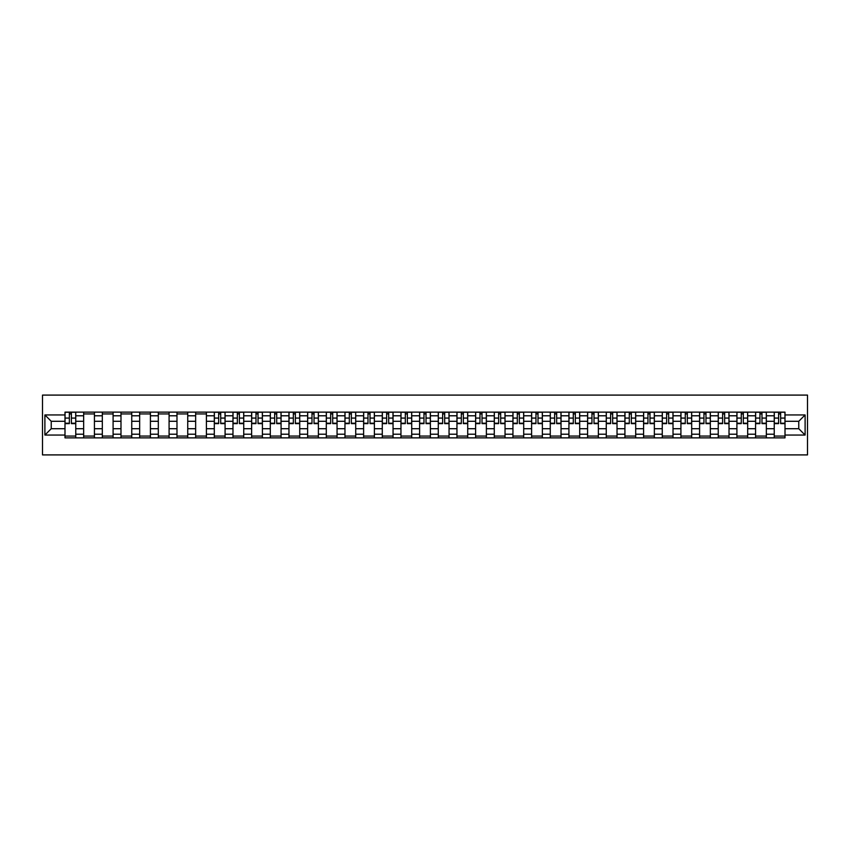 <?xml version="1.0" encoding="UTF-8"?>
<svg xmlns="http://www.w3.org/2000/svg" width="850" height="850" viewBox="0 0 850 850"><rect width="100%" height="100%" fill="white"/><g stroke="black" fill="none" stroke-linecap="round" stroke-linejoin="round"><path stroke-width="1.27" d="M42.5 454.909L807.5 454.909L807.5 395.091L42.5 395.091L42.5 454.909M83.661 437.867L83.661 415.788L75.756 415.788L75.756 437.867M75.756 415.788L75.756 412.133M83.661 415.788L83.661 412.133M94.424 412.133L94.424 437.867M102.319 437.867L102.319 412.133M113.093 412.133L113.093 437.867M120.987 437.867L120.987 412.133M131.75 412.133L131.75 437.867M139.655 437.867L139.655 412.133M150.418 412.133L150.418 437.867M158.312 437.867L158.312 412.133M169.086 412.133L169.086 437.867M176.981 437.867L176.981 412.133M187.744 412.133L187.744 437.867M195.649 437.867L195.649 412.133M206.412 412.133L206.412 437.867M214.306 437.867L214.306 412.133M225.08 412.133L225.08 437.867M232.974 437.867L232.974 412.133M243.738 412.133L243.738 437.867M251.632 437.867L251.632 412.133M262.406 412.133L262.406 437.867M270.3 437.867L270.3 412.133M281.074 412.133L281.074 437.867M288.968 437.867L288.968 412.133M299.731 412.133L299.731 437.867M307.626 437.867L307.626 412.133M318.399 412.133L318.399 437.867M326.294 437.867L326.294 412.133M337.057 412.133L337.057 437.867M344.962 437.867L344.962 412.133M355.725 412.133L355.725 437.867M363.619 437.867L363.619 412.133M374.393 412.133L374.393 437.867M382.288 437.867L382.288 412.133M393.051 412.133L393.051 437.867M400.956 437.867L400.956 412.133M411.719 412.133L411.719 437.867M419.613 437.867L419.613 412.133M430.387 412.133L430.387 437.867M438.281 437.867L438.281 412.133M449.044 412.133L449.044 437.867M456.949 437.867L456.949 412.133M467.712 412.133L467.712 437.867M475.607 437.867L475.607 412.133M486.381 412.133L486.381 437.867M494.275 437.867L494.275 412.133M505.038 412.133L505.038 437.867M512.943 437.867L512.943 412.133M523.706 412.133L523.706 437.867M531.601 437.867L531.601 412.133M542.374 412.133L542.374 437.867M550.269 437.867L550.269 412.133M561.032 412.133L561.032 437.867M568.926 437.867L568.926 412.133M579.7 412.133L579.7 437.867M587.594 437.867L587.594 412.133M598.368 412.133L598.368 437.867M606.263 437.867L606.263 412.133M617.026 412.133L617.026 437.867M624.92 437.867L624.92 412.133M635.694 412.133L635.694 437.867M643.588 437.867L643.588 412.133M654.351 412.133L654.351 437.867M662.256 437.867L662.256 412.133M673.019 412.133L673.019 437.867M680.914 437.867L680.914 412.133M691.688 412.133L691.688 437.867M699.582 437.867L699.582 412.133M710.345 412.133L710.345 437.867M718.25 437.867L718.25 412.133M729.013 412.133L729.013 437.867M736.907 437.867L736.907 412.133M747.681 412.133L747.681 437.867M755.576 437.867L755.576 412.133M766.339 412.133L766.339 437.867M774.244 437.867L774.244 412.133M774.244 428.708L766.339 428.708M755.576 428.708L747.681 428.708M736.907 428.708L729.013 428.708M718.25 428.708L710.345 428.708M699.582 428.708L691.688 428.708M680.914 428.708L673.019 428.708M662.256 428.708L654.351 428.708M643.588 428.708L635.694 428.708M624.92 428.708L617.026 428.708M606.263 428.708L598.368 428.708M587.594 428.708L579.7 428.708M568.926 428.708L561.032 428.708M550.269 428.708L542.374 428.708M531.601 428.708L523.706 428.708M512.943 428.708L505.038 428.708M494.275 428.708L486.381 428.708M475.607 428.708L467.712 428.708M456.949 428.708L449.044 428.708M438.281 428.708L430.387 428.708M419.613 428.708L411.719 428.708M400.956 428.708L393.051 428.708M382.288 428.708L374.393 428.708M363.619 428.708L355.725 428.708M344.962 428.708L337.057 428.708M326.294 428.708L318.399 428.708M307.626 428.708L299.731 428.708M288.968 428.708L281.074 428.708M270.3 428.708L262.406 428.708M251.632 428.708L243.738 428.708M232.974 428.708L225.08 428.708M214.306 428.708L206.412 428.708M195.649 428.708L187.744 428.708M176.981 428.708L169.086 428.708M158.312 428.708L150.418 428.708M139.655 428.708L131.75 428.708M120.987 428.708L113.093 428.708M102.319 428.708L94.424 428.708M83.661 428.708L75.756 428.708M774.244 421.292L766.339 421.292M755.576 421.292L747.681 421.292M736.907 421.292L729.013 421.292M718.25 421.292L710.345 421.292M699.582 421.292L691.688 421.292M680.914 421.292L673.019 421.292M662.256 421.292L654.351 421.292M643.588 421.292L635.694 421.292M624.92 421.292L617.026 421.292M606.263 421.292L598.368 421.292M587.594 421.292L579.7 421.292M568.926 421.292L561.032 421.292M550.269 421.292L542.374 421.292M531.601 421.292L523.706 421.292M512.943 421.292L505.038 421.292M494.275 421.292L486.381 421.292M475.607 421.292L467.712 421.292M456.949 421.292L449.044 421.292M438.281 421.292L430.387 421.292M419.613 421.292L411.719 421.292M400.956 421.292L393.051 421.292M382.288 421.292L374.393 421.292M363.619 421.292L355.725 421.292M344.962 421.292L337.057 421.292M326.294 421.292L318.399 421.292M307.626 421.292L299.731 421.292M288.968 421.292L281.074 421.292M270.3 421.292L262.406 421.292M251.632 421.292L243.738 421.292M232.974 421.292L225.08 421.292M214.306 421.292L206.412 421.292M195.649 421.292L187.744 421.292M176.981 421.292L169.086 421.292M158.312 421.292L150.418 421.292M139.655 421.292L131.75 421.292M120.987 421.292L113.093 421.292M102.319 421.292L94.424 421.292M83.661 421.292L75.756 421.292M51.234 428.708L64.993 428.708L64.993 421.292L51.234 421.292L51.234 428.708L44.891 435.051L44.891 414.949L64.993 414.949L64.993 421.292M785.007 421.292L785.007 428.708L798.766 428.708L798.766 421.292L785.007 421.292L785.007 412.133L64.993 412.133L64.993 414.949M785.007 414.949L805.109 414.949L805.109 435.051L785.007 435.051L785.007 428.708M64.993 428.708L64.993 437.867L785.007 437.867L785.007 435.051M64.993 435.051L44.891 435.051M75.756 436.071L64.993 436.071M69.36 413.929L71.389 413.929M94.424 436.071L83.661 436.071M83.661 413.929L94.424 413.929M113.093 436.071L102.319 436.071M102.319 413.929L113.093 413.929M131.75 436.071L120.987 436.071M120.987 413.929L131.75 413.929M150.418 436.071L139.655 436.071M139.655 413.929L150.418 413.929M169.086 436.071L158.312 436.071M158.312 413.929L169.086 413.929M187.744 436.071L176.981 436.071M176.981 413.929L187.744 413.929M206.412 436.071L195.649 436.071M195.649 413.929L206.412 413.929M225.08 436.071L214.306 436.071M218.673 413.929L220.713 413.929M243.738 436.071L232.974 436.071M237.341 413.929L239.371 413.929M262.406 436.071L251.632 436.071M255.999 413.929L258.039 413.929M281.074 436.071L270.3 436.071M274.667 413.929L276.707 413.929M299.731 436.071L288.968 436.071M293.335 413.929L295.364 413.929M318.399 436.071L307.626 436.071M311.993 413.929L314.033 413.929M337.057 436.071L326.294 436.071M330.661 413.929L332.69 413.929M355.725 436.071L344.962 436.071M349.329 413.929L351.358 413.929M374.393 436.071L363.619 436.071M367.986 413.929L370.026 413.929M393.051 436.071L382.288 436.071M386.654 413.929L388.684 413.929M411.719 436.071L400.956 436.071M405.322 413.929L407.352 413.929M430.387 436.071L419.613 436.071M423.98 413.929L426.02 413.929M449.044 436.071L438.281 436.071M442.648 413.929L444.678 413.929M467.712 436.071L456.949 436.071M461.316 413.929L463.346 413.929M486.381 436.071L475.607 436.071M479.974 413.929L482.014 413.929M505.038 436.071L494.275 436.071M498.642 413.929L500.671 413.929M523.706 436.071L512.943 436.071M517.31 413.929L519.339 413.929M542.374 436.071L531.601 436.071M535.967 413.929L538.008 413.929M561.032 436.071L550.269 436.071M554.636 413.929L556.665 413.929M579.7 436.071L568.926 436.071M573.293 413.929L575.333 413.929M598.368 436.071L587.594 436.071M591.961 413.929L594.001 413.929M617.026 436.071L606.263 436.071M610.629 413.929L612.659 413.929M635.694 436.071L624.92 436.071M629.287 413.929L631.327 413.929M654.351 436.071L643.588 436.071M647.955 413.929L649.984 413.929M673.019 436.071L662.256 436.071M666.623 413.929L668.653 413.929M691.688 436.071L680.914 436.071M685.281 413.929L687.321 413.929M710.345 436.071L699.582 436.071M703.949 413.929L705.978 413.929M729.013 436.071L718.25 436.071M722.617 413.929L724.646 413.929M747.681 436.071L736.907 436.071M741.274 413.929L743.314 413.929M766.339 436.071L755.576 436.071M759.942 413.929L761.972 413.929M785.007 436.071L774.244 436.071M778.611 413.929L780.64 413.929M44.891 414.949L51.234 421.292M798.766 428.708L805.109 435.051M798.766 421.292L805.109 414.949M71.389 423.629L71.389 412.261L75.703 412.261L75.703 423.629L71.389 423.629M69.36 413.812L71.389 413.812M69.36 412.261L65.057 412.261L65.057 423.629L69.36 423.629L69.36 412.261L71.389 412.261M220.713 423.629L220.713 412.261L225.016 412.261L225.016 423.629L220.713 423.629M218.673 413.812L220.713 413.812M218.673 412.261L214.37 412.261L214.37 423.629L218.673 423.629L218.673 412.261L220.713 412.261M239.371 423.629L239.371 412.261L243.684 412.261L243.684 423.629L239.371 423.629M237.341 413.812L239.371 413.812M237.341 412.261L233.028 412.261L233.028 423.629L237.341 423.629L237.341 412.261L239.371 412.261M258.039 423.629L258.039 412.261L262.342 412.261L262.342 423.629L258.039 423.629M255.999 413.812L258.039 413.812M255.999 412.261L251.696 412.261L251.696 423.629L255.999 423.629L255.999 412.261L258.039 412.261M276.707 423.629L276.707 412.261L281.01 412.261L281.01 423.629L276.707 423.629M274.667 413.812L276.707 413.812M274.667 412.261L270.364 412.261L270.364 423.629L274.667 423.629L274.667 412.261L276.707 412.261M295.364 423.629L295.364 412.261L299.678 412.261L299.678 423.629L295.364 423.629M293.335 413.812L295.364 413.812M293.335 412.261L289.021 412.261L289.021 423.629L293.335 423.629L293.335 412.261L295.364 412.261M314.033 423.629L314.033 412.261L318.336 412.261L318.336 423.629L314.033 423.629M311.993 413.812L314.033 413.812M311.993 412.261L307.689 412.261L307.689 423.629L311.993 423.629L311.993 412.261L314.033 412.261M332.69 423.629L332.69 412.261L337.004 412.261L337.004 423.629L332.69 423.629M330.661 413.812L332.69 413.812M330.661 412.261L326.358 412.261L326.358 423.629L330.661 423.629L330.661 412.261L332.69 412.261M351.358 423.629L351.358 412.261L355.672 412.261L355.672 423.629L351.358 423.629M349.329 413.812L351.358 413.812M349.329 412.261L345.015 412.261L345.015 423.629L349.329 423.629L349.329 412.261L351.358 412.261M370.026 423.629L370.026 412.261L374.329 412.261L374.329 423.629L370.026 423.629M367.986 413.812L370.026 413.812M367.986 412.261L363.683 412.261L363.683 423.629L367.986 423.629L367.986 412.261L370.026 412.261M388.684 423.629L388.684 412.261L392.998 412.261L392.998 423.629L388.684 423.629M386.654 413.812L388.684 413.812M386.654 412.261L382.351 412.261L382.351 423.629L386.654 423.629L386.654 412.261L388.684 412.261M407.352 423.629L407.352 412.261L411.655 412.261L411.655 423.629L407.352 423.629M405.322 413.812L407.352 413.812M405.322 412.261L401.009 412.261L401.009 423.629L405.322 423.629L405.322 412.261L407.352 412.261M426.02 423.629L426.02 412.261L430.323 412.261L430.323 423.629L426.02 423.629M423.98 413.812L426.02 413.812M423.98 412.261L419.677 412.261L419.677 423.629L423.98 423.629L423.98 412.261L426.02 412.261M444.678 423.629L444.678 412.261L448.991 412.261L448.991 423.629L444.678 423.629M442.648 413.812L444.678 413.812M442.648 412.261L438.345 412.261L438.345 423.629L442.648 423.629L442.648 412.261L444.678 412.261M463.346 423.629L463.346 412.261L467.649 412.261L467.649 423.629L463.346 423.629M461.316 413.812L463.346 413.812M461.316 412.261L457.002 412.261L457.002 423.629L461.316 423.629L461.316 412.261L463.346 412.261M482.014 423.629L482.014 412.261L486.317 412.261L486.317 423.629L482.014 423.629M479.974 413.812L482.014 413.812M479.974 412.261L475.671 412.261L475.671 423.629L479.974 423.629L479.974 412.261L482.014 412.261M500.671 423.629L500.671 412.261L504.985 412.261L504.985 423.629L500.671 423.629M498.642 413.812L500.671 413.812M498.642 412.261L494.328 412.261L494.328 423.629L498.642 423.629L498.642 412.261L500.671 412.261M519.339 423.629L519.339 412.261L523.642 412.261L523.642 423.629L519.339 423.629M517.31 413.812L519.339 413.812M517.31 412.261L512.996 412.261L512.996 423.629L517.31 423.629L517.31 412.261L519.339 412.261M538.008 423.629L538.008 412.261L542.311 412.261L542.311 423.629L538.008 423.629M535.967 413.812L538.008 413.812M535.967 412.261L531.664 412.261L531.664 423.629L535.967 423.629L535.967 412.261L538.008 412.261M556.665 423.629L556.665 412.261L560.979 412.261L560.979 423.629L556.665 423.629M554.636 413.812L556.665 413.812M554.636 412.261L550.322 412.261L550.322 423.629L554.636 423.629L554.636 412.261L556.665 412.261M575.333 423.629L575.333 412.261L579.636 412.261L579.636 423.629L575.333 423.629M573.293 413.812L575.333 413.812M573.293 412.261L568.99 412.261L568.99 423.629L573.293 423.629L573.293 412.261L575.333 412.261M594.001 423.629L594.001 412.261L598.304 412.261L598.304 423.629L594.001 423.629M591.961 413.812L594.001 413.812M591.961 412.261L587.658 412.261L587.658 423.629L591.961 423.629L591.961 412.261L594.001 412.261M612.659 423.629L612.659 412.261L616.972 412.261L616.972 423.629L612.659 423.629M610.629 413.812L612.659 413.812M610.629 412.261L606.316 412.261L606.316 423.629L610.629 423.629L610.629 412.261L612.659 412.261M631.327 423.629L631.327 412.261L635.63 412.261L635.63 423.629L631.327 423.629M629.287 413.812L631.327 413.812M629.287 412.261L624.984 412.261L624.984 423.629L629.287 423.629L629.287 412.261L631.327 412.261M649.984 423.629L649.984 412.261L654.298 412.261L654.298 423.629L649.984 423.629M647.955 413.812L649.984 413.812M647.955 412.261L643.652 412.261L643.652 423.629L647.955 423.629L647.955 412.261L649.984 412.261M668.653 423.629L668.653 412.261L672.966 412.261L672.966 423.629L668.653 423.629M666.623 413.812L668.653 413.812M666.623 412.261L662.309 412.261L662.309 423.629L666.623 423.629L666.623 412.261L668.653 412.261M687.321 423.629L687.321 412.261L691.624 412.261L691.624 423.629L687.321 423.629M685.281 413.812L687.321 413.812M685.281 412.261L680.977 412.261L680.977 423.629L685.281 423.629L685.281 412.261L687.321 412.261M705.978 423.629L705.978 412.261L710.292 412.261L710.292 423.629L705.978 423.629M703.949 413.812L705.978 413.812M703.949 412.261L699.646 412.261L699.646 423.629L703.949 423.629L703.949 412.261L705.978 412.261M724.646 423.629L724.646 412.261L728.949 412.261L728.949 423.629L724.646 423.629M722.617 413.812L724.646 413.812M722.617 412.261L718.303 412.261L718.303 423.629L722.617 423.629L722.617 412.261L724.646 412.261M743.314 423.629L743.314 412.261L747.617 412.261L747.617 423.629L743.314 423.629M741.274 413.812L743.314 413.812M741.274 412.261L736.971 412.261L736.971 423.629L741.274 423.629L741.274 412.261L743.314 412.261M761.972 423.629L761.972 412.261L766.286 412.261L766.286 423.629L761.972 423.629M759.942 413.812L761.972 413.812M759.942 412.261L755.639 412.261L755.639 423.629L759.942 423.629L759.942 412.261L761.972 412.261M780.64 423.629L780.64 412.261L784.943 412.261L784.943 423.629L780.64 423.629M778.611 413.812L780.64 413.812M778.611 412.261L774.297 412.261L774.297 423.629L778.611 423.629L778.611 412.261L780.64 412.261M755.576 415.788L747.681 415.788M736.907 415.788L729.013 415.788M718.25 415.788L710.345 415.788M699.582 415.788L691.688 415.788M680.914 415.788L673.019 415.788M662.256 415.788L654.351 415.788M643.588 415.788L635.694 415.788M624.92 415.788L617.026 415.788M606.263 415.788L598.368 415.788M587.594 415.788L579.7 415.788M568.926 415.788L561.032 415.788M550.269 415.788L542.374 415.788M531.601 415.788L523.706 415.788M512.943 415.788L505.038 415.788M494.275 415.788L486.381 415.788M475.607 415.788L467.712 415.788M456.949 415.788L449.044 415.788M438.281 415.788L430.387 415.788M419.613 415.788L411.719 415.788M400.956 415.788L393.051 415.788M382.288 415.788L374.393 415.788M363.619 415.788L355.725 415.788M344.962 415.788L337.057 415.788M326.294 415.788L318.399 415.788M307.626 415.788L299.731 415.788M288.968 415.788L281.074 415.788M270.3 415.788L262.406 415.788M251.632 415.788L243.738 415.788M232.974 415.788L225.08 415.788M214.306 415.788L206.412 415.788M195.649 415.788L187.744 415.788M176.981 415.788L169.086 415.788M158.312 415.788L150.418 415.788M139.655 415.788L131.75 415.788M120.987 415.788L113.093 415.788M102.319 415.788L94.424 415.788M774.244 415.788L766.339 415.788M755.576 434.212L747.681 434.212M736.907 434.212L729.013 434.212M718.25 434.212L710.345 434.212M699.582 434.212L691.688 434.212M680.914 434.212L673.019 434.212M662.256 434.212L654.351 434.212M643.588 434.212L635.694 434.212M624.92 434.212L617.026 434.212M606.263 434.212L598.368 434.212M587.594 434.212L579.7 434.212M568.926 434.212L561.032 434.212M550.269 434.212L542.374 434.212M531.601 434.212L523.706 434.212M512.943 434.212L505.038 434.212M494.275 434.212L486.381 434.212M475.607 434.212L467.712 434.212M456.949 434.212L449.044 434.212M438.281 434.212L430.387 434.212M419.613 434.212L411.719 434.212M400.956 434.212L393.051 434.212M382.288 434.212L374.393 434.212M363.619 434.212L355.725 434.212M344.962 434.212L337.057 434.212M326.294 434.212L318.399 434.212M307.626 434.212L299.731 434.212M288.968 434.212L281.074 434.212M270.3 434.212L262.406 434.212M251.632 434.212L243.738 434.212M232.974 434.212L225.08 434.212M214.306 434.212L206.412 434.212M195.649 434.212L187.744 434.212M176.981 434.212L169.086 434.212M158.312 434.212L150.418 434.212M139.655 434.212L131.75 434.212M120.987 434.212L113.093 434.212M102.319 434.212L94.424 434.212M83.661 434.212L75.756 434.212M774.244 434.212L766.339 434.212M71.389 423.215L75.703 423.215M71.389 418.072L75.703 418.072M65.057 423.215L69.36 423.215M65.057 418.072L69.36 418.072M220.713 423.215L225.016 423.215M220.713 418.072L225.016 418.072M214.37 423.215L218.673 423.215M214.37 418.072L218.673 418.072M239.371 423.215L243.684 423.215M239.371 418.072L243.684 418.072M233.028 423.215L237.341 423.215M233.028 418.072L237.341 418.072M258.039 423.215L262.342 423.215M258.039 418.072L262.342 418.072M251.696 423.215L255.999 423.215M251.696 418.072L255.999 418.072M276.707 423.215L281.01 423.215M276.707 418.072L281.01 418.072M270.364 423.215L274.667 423.215M270.364 418.072L274.667 418.072M295.364 423.215L299.678 423.215M295.364 418.072L299.678 418.072M289.021 423.215L293.335 423.215M289.021 418.072L293.335 418.072M314.033 423.215L318.336 423.215M314.033 418.072L318.336 418.072M307.689 423.215L311.993 423.215M307.689 418.072L311.993 418.072M332.69 423.215L337.004 423.215M332.69 418.072L337.004 418.072M326.358 423.215L330.661 423.215M326.358 418.072L330.661 418.072M351.358 423.215L355.672 423.215M351.358 418.072L355.672 418.072M345.015 423.215L349.329 423.215M345.015 418.072L349.329 418.072M370.026 423.215L374.329 423.215M370.026 418.072L374.329 418.072M363.683 423.215L367.986 423.215M363.683 418.072L367.986 418.072M388.684 423.215L392.998 423.215M388.684 418.072L392.998 418.072M382.351 423.215L386.654 423.215M382.351 418.072L386.654 418.072M407.352 423.215L411.655 423.215M407.352 418.072L411.655 418.072M401.009 423.215L405.322 423.215M401.009 418.072L405.322 418.072M426.02 423.215L430.323 423.215M426.02 418.072L430.323 418.072M419.677 423.215L423.98 423.215M419.677 418.072L423.98 418.072M444.678 423.215L448.991 423.215M444.678 418.072L448.991 418.072M438.345 423.215L442.648 423.215M438.345 418.072L442.648 418.072M463.346 423.215L467.649 423.215M463.346 418.072L467.649 418.072M457.002 423.215L461.316 423.215M457.002 418.072L461.316 418.072M482.014 423.215L486.317 423.215M482.014 418.072L486.317 418.072M475.671 423.215L479.974 423.215M475.671 418.072L479.974 418.072M500.671 423.215L504.985 423.215M500.671 418.072L504.985 418.072M494.328 423.215L498.642 423.215M494.328 418.072L498.642 418.072M519.339 423.215L523.642 423.215M519.339 418.072L523.642 418.072M512.996 423.215L517.31 423.215M512.996 418.072L517.31 418.072M538.008 423.215L542.311 423.215M538.008 418.072L542.311 418.072M531.664 423.215L535.967 423.215M531.664 418.072L535.967 418.072M556.665 423.215L560.979 423.215M556.665 418.072L560.979 418.072M550.322 423.215L554.636 423.215M550.322 418.072L554.636 418.072M575.333 423.215L579.636 423.215M575.333 418.072L579.636 418.072M568.99 423.215L573.293 423.215M568.99 418.072L573.293 418.072M594.001 423.215L598.304 423.215M594.001 418.072L598.304 418.072M587.658 423.215L591.961 423.215M587.658 418.072L591.961 418.072M612.659 423.215L616.972 423.215M612.659 418.072L616.972 418.072M606.316 423.215L610.629 423.215M606.316 418.072L610.629 418.072M631.327 423.215L635.63 423.215M631.327 418.072L635.63 418.072M624.984 423.215L629.287 423.215M624.984 418.072L629.287 418.072M649.984 423.215L654.298 423.215M649.984 418.072L654.298 418.072M643.652 423.215L647.955 423.215M643.652 418.072L647.955 418.072M668.653 423.215L672.966 423.215M668.653 418.072L672.966 418.072M662.309 423.215L666.623 423.215M662.309 418.072L666.623 418.072M687.321 423.215L691.624 423.215M687.321 418.072L691.624 418.072M680.977 423.215L685.281 423.215M680.977 418.072L685.281 418.072M705.978 423.215L710.292 423.215M705.978 418.072L710.292 418.072M699.646 423.215L703.949 423.215M699.646 418.072L703.949 418.072M724.646 423.215L728.949 423.215M724.646 418.072L728.949 418.072M718.303 423.215L722.617 423.215M718.303 418.072L722.617 418.072M743.314 423.215L747.617 423.215M743.314 418.072L747.617 418.072M736.971 423.215L741.274 423.215M736.971 418.072L741.274 418.072M761.972 423.215L766.286 423.215M761.972 418.072L766.286 418.072M755.639 423.215L759.942 423.215M755.639 418.072L759.942 418.072M780.64 423.215L784.943 423.215M780.64 418.072L784.943 418.072M774.297 423.215L778.611 423.215M774.297 418.072L778.611 418.072"/></g></svg>
